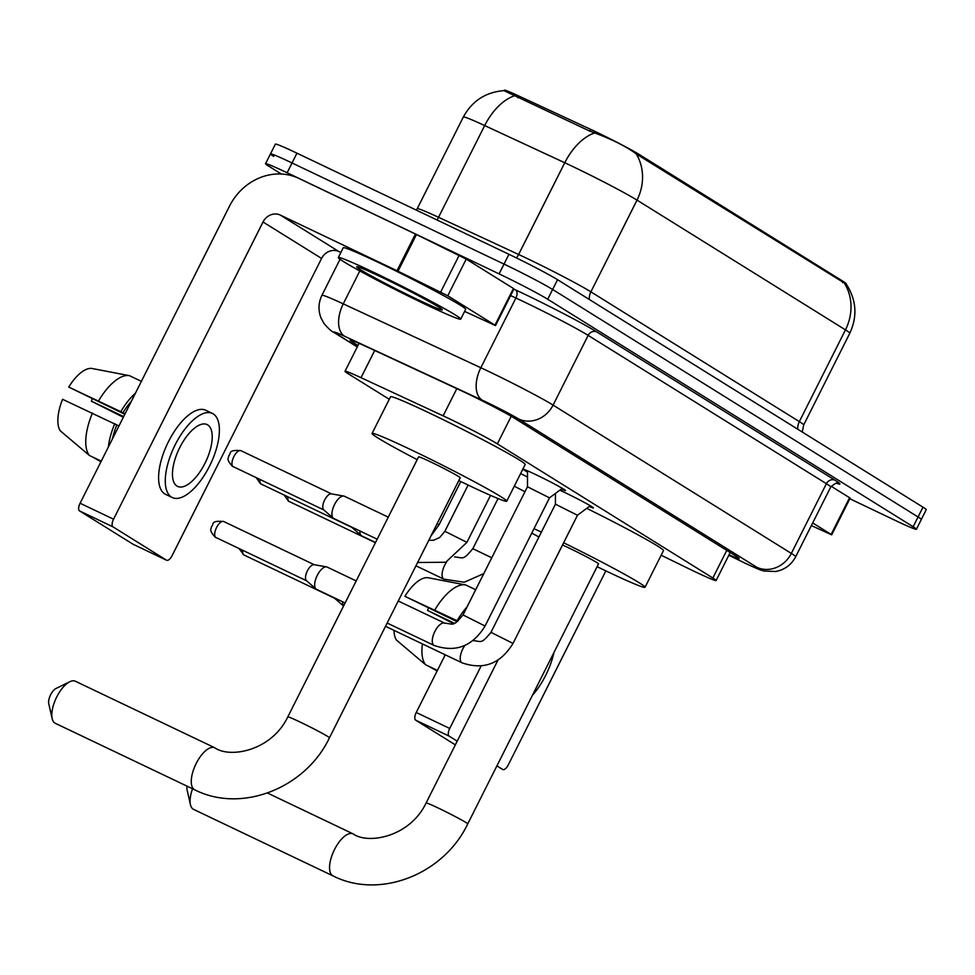 <?xml version="1.0" encoding="UTF-8"?>
<svg xmlns="http://www.w3.org/2000/svg" width="975" height="975" viewBox="0 0 975 975"><rect width="100%" height="100%" fill="white"/><g stroke="black" fill="none" stroke-linecap="round" stroke-linejoin="round"><path stroke-width="1.46" d="M527.499 472.119A23.327 1.012 26.7 0 1 523.807 469.584A23.327 1.012 26.7 0 1 536.055 474.727A23.327 1.012 26.7 0 1 565.488 490.547A23.327 1.012 26.7 0 1 561.259 489.097M559.821 490.157A23.327 1.012 26.7 0 1 564.013 492.131A23.327 1.012 26.7 0 1 593.446 507.951A23.327 1.012 26.7 0 1 589.217 506.5M661.16 555.226L688.484 568.559A41.108 1.792 -153.3 0 0 694.529 571.472A41.108 1.792 -153.3 0 0 716.113 580.515A41.108 1.792 -153.3 0 0 712.859 578.017L497.347 443.857A41.108 1.792 -153.3 0 0 443.15 415.837L361.018 377.691A41.108 1.792 -153.3 0 0 345.016 371.28A41.108 1.792 -153.3 0 0 348.27 373.778L389.257 399.287M846.032 284.164L846.239 283.762A37.001 1.609 -153.3 0 0 843.302 281.507L639.381 154.574A37.001 1.609 -153.3 0 0 590.606 129.346L518.749 95.977A37.001 1.609 -153.3 0 0 504.343 90.2L504.112 90.651M520.613 473.582A21.925 0.951 26.7 0 1 527.487 477.043M849.81 333.218C857.598 316.241 856.44 299.91 846.324 284.237L636.285 153.977C627.668 147.432 615.408 141.022 599.503 134.769L589.473 130.967L503.941 90.638C485.684 92.113 472.144 100.912 463.344 117.012L417.202 208.735A54.819 2.389 26.7 0 1 438.543 217.291L518.615 254.487A54.819 2.389 26.7 0 1 526.061 257.985A54.819 2.389 26.7 0 1 590.874 291.842L799.342 421.614A54.819 2.389 26.7 0 1 803.68 424.954L849.81 333.218A54.819 2.389 -153.3 0 0 845.471 329.879A47.958 43.217 -58.1 0 0 844.74 283.749M281.348 174.025L268.808 166.213A41.108 1.792 26.7 0 1 265.541 163.715A41.108 1.792 26.7 0 1 287.125 172.758L499.102 273.877L504.026 264.091A41.108 1.792 26.7 0 1 552.63 289.478L918.072 516.969A41.108 1.792 26.7 0 1 921.326 519.468A41.108 1.792 26.7 0 0 918.072 516.969L552.63 289.478A41.108 1.792 26.7 0 0 504.026 264.091L292.049 162.971L504.026 264.091L508.95 254.304A41.108 1.792 26.7 0 1 557.554 279.703L922.996 507.183A41.108 1.792 26.7 0 1 926.25 509.681L916.402 529.254A41.108 1.792 26.7 0 1 894.818 520.211L849.834 498.749M273.731 156.439A41.108 1.792 26.7 0 1 270.465 153.928A41.108 1.792 26.7 0 1 292.049 162.971A41.108 1.792 26.7 0 0 270.465 153.928L275.389 144.142A41.108 1.792 26.7 0 1 296.973 153.185L508.95 254.304M729.044 554.812A41.108 1.792 -153.3 0 0 739.123 558.529A41.108 1.792 -153.3 0 0 735.857 556.03L514.788 418.409A41.108 1.792 -153.3 0 0 460.59 390.39L366.149 346.527A41.108 1.792 -153.3 0 0 350.147 340.104A41.108 1.792 -153.3 0 0 353.401 342.615L357.996 345.479M499.102 273.877A41.108 1.792 26.7 0 1 547.718 299.264L913.148 526.744A41.108 1.792 26.7 0 1 916.402 529.254M812.687 522.941L831.139 534.422L849.591 497.737L850.139 498.152L831.687 534.836L831.139 534.422M831.188 486.269L849.591 497.737M415.691 720.172A6.849 2.962 -64.5 0 1 416.24 712.481L449.719 728.447A6.849 2.962 115.5 0 0 449.158 736.137L415.691 720.172L455.337 744.851M445.258 654.81L416.24 712.481M449.158 736.137L457.202 741.146M496.921 765.875L502.661 769.446A6.849 2.962 115.5 0 0 502.795 769.519A6.849 2.962 115.5 0 0 508.268 764.9L605.841 570.887M449.719 728.447L481.102 666.047M811.358 525.574L831.687 534.836M454.277 623.183L427.55 610.435A27.41 11.834 115.5 0 0 428.403 607.986M466.988 607.035A45.216 19.524 115.5 0 0 457.092 620.709L404.893 596.334L457.092 621.684M457.823 621.16L457.092 620.709M444.746 654.566A45.216 19.524 115.5 0 0 444.539 656.236M404.893 596.334A35.624 15.381 115.5 0 1 427.867 577.688L465.709 584.963L475.69 589.717M465.709 584.963A45.216 19.524 115.5 0 0 465.55 584.927A45.216 19.524 115.5 0 0 434.777 610.058M422.431 643.927A45.216 19.524 115.5 0 0 425.587 664.755L396.484 640.1A35.624 15.381 115.5 0 1 394.022 630.374M437.409 670.398L425.587 664.755M427.55 610.435L453.363 623.513M532.374 695.394A46.593 20.109 115.5 0 0 553.995 652.385M428.634 666.205L437.117 670.983M374.29 272.622A68.518 2.986 26.7 0 1 460.736 319.117A68.518 2.986 26.7 0 1 424.759 304.042A68.518 2.986 26.7 0 1 338.313 257.546A68.518 2.986 26.7 0 1 374.29 272.622M338.313 257.546L343.237 247.76A68.518 2.986 26.7 0 1 379.202 262.836A68.518 2.986 26.7 0 1 465.66 309.331L460.736 319.117M417.19 299.325A47.958 2.096 26.7 0 1 356.753 266.723A47.958 2.096 26.7 0 1 381.859 277.339A47.958 2.096 26.7 0 1 442.37 309.782A47.958 2.096 26.7 0 1 417.19 299.325M192.55 788.775A23.29 10.055 115.5 0 0 190.466 804.753L187.054 789.787A9.592 4.144 -64.5 0 1 187.103 786.179M190.466 804.753A23.29 10.055 115.5 0 0 193.16 809.152A23.29 10.055 115.5 0 0 193.586 809.384L333.048 875.916A23.29 10.055 -64.5 0 1 332.621 875.684A23.29 10.055 -64.5 0 1 334.242 850.054A23.29 10.055 -64.5 0 1 353.108 833.869L267.516 793.041M497.957 660.124L426.112 802.973A23.29 1.012 -153.3 0 1 438.348 808.092A23.29 1.012 -153.3 0 1 465.892 822.486A23.29 1.012 -153.3 0 1 467.732 823.899L598.516 563.879A23.29 1.012 -153.3 0 0 569.12 548.072A23.29 1.012 -153.3 0 0 562.502 545.013M563.635 542.758A75.368 3.291 26.7 0 1 645.036 587.279A75.368 3.291 26.7 0 1 605.463 570.704A75.368 3.291 26.7 0 1 597.102 566.682M586.731 508.353A75.368 3.291 26.7 0 1 663.487 550.595L645.036 587.279M538.931 536.981A75.368 3.291 26.7 0 1 531.789 533.069M533.995 528.694A75.368 3.291 26.7 0 1 541.393 532.094M52.175 718.66L48.75 703.694A9.592 4.144 -64.5 0 1 50.432 695.163A9.592 4.144 -64.5 0 1 56.002 688.496L69.786 681.744A23.29 10.055 115.5 0 0 56.245 697.942A23.29 10.055 115.5 0 0 52.175 718.66A23.29 10.055 115.5 0 0 54.868 723.06A23.29 10.055 115.5 0 0 55.295 723.304L194.744 789.823A23.29 10.055 -64.5 0 1 194.317 789.592A23.29 10.055 -64.5 0 1 195.951 763.961A23.29 10.055 -64.5 0 1 214.805 747.776L75.355 681.245A23.29 10.055 115.5 0 0 69.786 681.744M287.808 716.881A23.29 1.012 -153.3 0 1 300.044 722.012A23.29 1.012 -153.3 0 1 327.588 736.393A23.29 1.012 -153.3 0 1 329.44 737.819L460.212 477.799A23.29 1.012 -153.3 0 0 430.816 461.979A23.29 1.012 -153.3 0 0 418.592 456.861L287.808 716.881C271.635 750.86 229.905 758.623 214.805 747.776M417.178 459.652A75.368 3.291 26.7 0 1 372.072 433.461A75.368 3.291 26.7 0 1 411.633 450.048A75.368 3.291 26.7 0 1 506.732 501.187A75.368 3.291 26.7 0 1 467.159 484.612A75.368 3.291 26.7 0 1 458.811 480.59M372.072 433.461L390.524 396.776A75.368 3.291 26.7 0 1 430.097 413.351A75.368 3.291 26.7 0 1 525.184 464.502L506.732 501.187M577.468 515.263L555.433 504.173L555.457 493.411M244.152 555.067A8.909 3.839 -64.5 0 1 243.982 555.007L334.583 598.223A8.909 3.839 -64.5 0 1 334.413 598.065L343.553 606.048A12.334 5.326 -64.5 0 1 342.639 601.794M562.295 488.317L549.51 497.847L527.475 486.769L527.499 470.815M316.753 589.424A12.334 5.326 -64.5 0 1 316.509 589.327A12.334 5.326 -64.5 0 1 316.29 589.205A12.334 5.326 -64.5 0 1 315.973 588.973A12.334 5.326 -64.5 0 1 317.277 575.372A12.334 5.326 -64.5 0 1 326.515 566.877A12.334 5.326 -64.5 0 1 327.137 567.072A12.334 5.326 -64.5 0 1 327.356 567.194M306.674 580.832A8.909 3.839 -64.5 0 1 306.442 580.661A8.909 3.839 -64.5 0 1 307.393 570.838A8.909 3.839 -64.5 0 1 314.06 564.696L326.515 566.877M524.977 491.729L514.276 486.196M361.981 536.006A12.334 5.326 -64.5 0 1 361.749 535.909A12.334 5.326 -64.5 0 1 361.518 535.775A12.334 5.326 -64.5 0 1 361.213 535.543A12.334 5.326 -64.5 0 1 359.909 530.961M334.023 518.59A12.334 5.326 -64.5 0 1 333.779 518.493A12.334 5.326 -64.5 0 1 333.56 518.371A12.334 5.326 -64.5 0 1 333.243 518.139A12.334 5.326 -64.5 0 1 334.547 504.538A12.334 5.326 -64.5 0 1 343.785 496.043A12.334 5.326 -64.5 0 1 344.407 496.238A12.334 5.326 -64.5 0 1 344.626 496.36M323.932 509.998A8.909 3.839 -64.5 0 1 323.712 509.827A8.909 3.839 -64.5 0 1 324.651 500.004A8.909 3.839 -64.5 0 1 331.329 493.862L343.785 496.043M447.781 295.791L396.996 270.733L415.447 234.037L466.233 259.094L447.781 295.791L494.983 325.163L513.435 288.478L513.971 288.892L495.519 325.589L494.983 325.163M466.233 259.094L513.435 288.478M415.447 234.037L298.789 178.388A54.819 49.384 -58.1 0 0 229.564 206.03L80.084 503.234L113.551 519.2L263.031 221.995A13.699 12.346 121.9 0 1 280.337 215.085L396.996 270.733M133.295 544.342A6.849 2.962 -64.5 0 1 133.161 544.294A6.849 2.962 -64.5 0 1 133.039 544.221L166.506 560.186A6.849 2.962 115.5 0 0 166.627 560.259A6.849 2.962 115.5 0 0 172.1 555.64L321.579 258.436A13.699 12.346 121.9 0 1 338.886 251.538L340.86 252.476M113.551 519.2A6.849 2.962 115.5 0 0 113.002 526.878L79.536 510.912L133.039 544.221M79.536 510.912A6.849 2.962 -64.5 0 1 80.084 503.234M113.002 526.878L166.506 560.186M464.612 311.403L495.519 325.589M176.962 486.062A34.259 14.783 115.5 0 0 177.584 486.403A34.259 14.783 115.5 0 0 205.323 462.601A34.259 14.783 115.5 0 0 207.712 424.917A34.259 14.783 115.5 0 0 207.09 424.564A34.259 14.783 115.5 0 0 179.351 448.378A34.259 14.783 115.5 0 0 176.962 486.062M123.667 416.569L91.394 401.176A27.41 11.834 115.5 0 0 92.235 398.738M131.345 401.31A39.743 17.16 115.5 0 0 122.984 412.717L68.737 387.075L124.824 414.278M125.093 413.729L122.984 412.717M92.467 413.034A45.216 19.524 115.5 0 0 89.42 455.496L60.316 430.84A35.624 15.381 115.5 0 1 62.583 399.299L118.95 425.965M116.829 424.954A39.743 17.16 115.5 0 0 112.466 438.86M212.392 413.437L205.701 410.243A46.593 20.109 115.5 0 0 167.98 442.626A46.593 20.109 115.5 0 0 164.726 493.874A46.593 20.109 115.5 0 0 165.579 494.349L172.27 497.543A46.593 20.109 115.5 0 0 210.003 465.16A46.593 20.109 115.5 0 0 213.245 413.9A46.593 20.109 115.5 0 0 212.392 413.437A46.593 20.109 115.5 0 0 174.671 445.819A46.593 20.109 115.5 0 0 171.417 497.067A46.593 20.109 115.5 0 0 172.27 497.543M135.428 393.193A45.216 19.524 115.5 0 0 120.937 411.45M114.782 423.674A45.216 19.524 115.5 0 0 108.371 446.977M68.737 387.075A35.624 15.381 115.5 0 1 91.711 368.428L129.395 375.668A45.216 19.524 115.5 0 1 129.553 375.704L141.387 381.347M129.395 375.668A45.216 19.524 115.5 0 0 98.621 400.81M101.254 461.138L89.42 455.496M91.394 401.176L123.325 417.263M120.534 373.961L129.236 375.643M92.479 456.946L100.961 461.736M518.749 95.977L517.871 97.719M590.606 129.346L589.741 131.089M639.381 154.574L638.783 155.768M843.302 281.507L842.693 282.713M726.765 550.363L712.859 578.017M374.692 350.5L361.018 377.691M456.824 388.647L443.15 415.837M511.217 416.276L497.347 443.857M589.339 299.483A13.699 12.346 121.9 0 1 590.874 291.842L637.016 200.119A54.819 2.389 -153.3 0 0 572.191 166.262A54.819 2.389 -153.3 0 0 564.757 162.752L484.673 125.568A54.819 2.389 -153.3 0 0 463.344 117.012M636.285 153.977A47.958 43.217 121.9 0 1 637.016 200.119L845.471 329.879L799.342 421.614A13.699 12.346 121.9 0 0 797.794 429.244M514.325 95.867A47.958 27.897 114.9 0 0 484.673 125.568L438.543 217.291A13.699 7.971 -65.1 0 1 436.958 219.972M594.579 132.99A47.958 27.897 114.9 0 0 564.757 162.752L518.615 254.487A13.699 7.971 -65.1 0 1 516.47 257.948M557.554 279.703L547.718 299.264M922.996 507.183L913.148 526.744M296.973 153.185L287.125 172.758M740.476 560.918A27.41 7.361 116 0 0 740.756 561.088L728.812 555.263L740.476 560.918A27.41 1.194 -153.3 0 0 744.498 562.867A27.41 1.194 -153.3 0 0 756.722 567.231L518.481 418.921A27.41 1.194 -153.3 0 0 486.074 401.992A27.41 1.194 -153.3 0 0 482.345 400.237L344.784 336.351A27.41 1.194 -153.3 0 0 336.278 333.742L357.313 346.832M340.043 259.277L321.933 295.303A54.819 2.389 26.7 0 1 343.261 303.859L480.833 367.746A54.819 2.389 26.7 0 1 488.28 371.256A54.819 2.389 26.7 0 1 553.093 405.112L791.334 553.41A54.819 2.389 26.7 0 1 795.673 556.749L830.737 487.037A54.819 2.389 -153.3 0 0 826.398 483.697L588.157 335.388A54.819 2.389 -153.3 0 0 523.343 301.531A54.819 2.389 -153.3 0 0 515.897 298.033L510.62 295.583M513.849 289.136L515.519 289.904A61.669 2.693 26.7 0 1 596.81 331.939L835.051 480.236A6.849 6.179 -58.1 0 0 826.398 483.697L791.334 553.41A27.41 24.692 121.9 0 1 756.722 567.231M515.519 289.904A6.849 3.985 -65.1 0 1 515.897 298.033L480.833 367.746A27.41 15.941 114.9 0 0 482.345 400.237M835.051 480.236A61.669 2.693 26.7 0 1 836.83 483.368M518.481 418.921A27.41 24.692 121.9 0 0 553.093 405.112L588.157 335.388A6.849 6.179 -58.1 0 1 596.81 331.939M344.784 336.351A27.41 15.941 114.9 0 1 343.261 303.859L359.812 270.952M336.278 333.742A27.41 24.692 121.9 0 1 334.096 332.548L357.252 346.954M354.096 341.226L353.401 342.615M239.058 548.584L243.982 555.007A8.909 3.839 -64.5 0 1 243.823 554.909A8.909 3.839 -64.5 0 1 242.751 550.351M243.116 554.519A8.909 8.019 -58.1 0 0 243.823 554.909M577.48 515.251L513.008 643.427L490.973 632.336C480.797 644.536 481.808 641.306 472.68 640.563M513.008 643.427C500.528 663.804 483.551 670.276 462.065 662.829A12.334 5.326 -64.5 0 1 461.845 662.707A12.334 5.326 -64.5 0 1 461.565 662.513A12.334 5.326 -64.5 0 1 464.856 645.474M216.194 537.664A8.909 3.839 -64.5 0 1 216.023 537.591A8.909 3.839 -64.5 0 1 215.853 537.505A8.909 3.839 -64.5 0 1 216.474 527.707A8.909 3.839 -64.5 0 1 223.689 521.515A8.909 3.839 -64.5 0 1 223.848 521.601M306.625 580.82L215.146 537.115A8.909 8.019 -58.1 0 0 215.853 537.505M549.51 497.847L485.05 626.023L463.015 614.933C452.839 627.132 453.85 623.903 444.722 623.159A12.334 5.326 -64.5 0 1 444.953 623.281M485.05 626.023C472.57 646.401 455.581 652.872 434.107 645.426A12.334 5.326 -64.5 0 1 433.875 645.304A12.334 5.326 -64.5 0 1 433.607 645.097A12.334 5.326 -64.5 0 1 434.911 631.386A12.334 5.326 -64.5 0 1 444.722 623.159L398.251 600.99M289.38 501.65A8.909 3.839 -64.5 0 1 289.209 501.577A8.909 3.839 -64.5 0 1 289.051 501.479A8.909 3.839 -64.5 0 1 287.991 496.921M375.412 542.697L288.344 501.101A8.909 8.019 -58.1 0 0 289.051 501.479M491.766 557.773L472.838 548.681L498.042 498.566M483.807 573.58L464.295 582.233L443.93 579.174A12.334 5.326 -64.5 0 1 443.698 579.053A12.334 5.326 -64.5 0 1 443.43 578.845A12.334 5.326 -64.5 0 1 446.721 561.819M261.422 484.234A8.909 3.839 -64.5 0 1 261.251 484.173A8.909 3.839 -64.5 0 1 261.081 484.075A8.909 3.839 -64.5 0 1 260.02 479.517M351.853 527.39L260.374 483.685A8.909 8.019 -58.1 0 0 261.081 484.075M490.535 495.373L466.903 542.356L444.868 531.278L468.122 485.062M233.464 466.83A8.909 3.839 -64.5 0 1 233.281 466.757A8.909 3.839 -64.5 0 1 233.123 466.672A8.909 3.839 -64.5 0 1 233.744 456.873A8.909 3.839 -64.5 0 1 240.959 450.682A8.909 3.839 -64.5 0 1 241.118 450.767M323.895 509.986L232.416 466.282A8.909 8.019 -58.1 0 0 233.123 466.672M460.785 481.54L438.945 524.952L437.129 523.697M263.031 221.995L321.579 258.436M280.337 215.085L338.886 251.538M416.459 234.524L397.995 271.221M440.688 292.037L459.14 255.353M730.202 552.508L716.113 580.515M359.08 343.322L345.016 371.28M417.202 208.735L416.386 210.149M802.267 432.035L803.68 424.954M740.756 561.088L744.997 563.136C761.146 570.68 760.159 569.802 764.01 571.009L775.698 571.496C784.692 569.753 791.359 564.842 795.673 556.749M837.342 483.429C837.172 482.211 834.966 483.405 830.737 487.037M265.541 163.715L270.465 153.928M321.933 295.303C318.337 302.786 318.057 310.403 321.08 318.13L324.017 323.481C328.246 328.477 331.61 331.512 334.096 332.548M456.69 583.221L465.55 584.927M467.732 823.899C443.918 874.246 379.884 899.706 333.048 875.916M426.112 802.973C409.939 836.952 368.209 844.716 353.108 833.869M329.44 737.819C305.614 788.153 241.581 813.613 194.744 789.823M577.468 515.251L590.253 505.72M555.445 504.16L490.973 632.336M462.065 662.829L385.515 626.316M356.192 580.929L327.137 567.072M215.146 537.115C208.041 529.327 211.758 528.998 211.453 526.61C214.293 524.587 209.881 520.272 223.689 521.515L314.291 564.744M527.475 486.757L463.015 614.933M434.107 645.426L387.16 623.037M345.101 602.964L316.509 589.327M306.442 580.661L315.973 588.973M454.545 556.908C463.673 557.651 462.662 560.881 472.838 548.681M443.93 579.174L415.935 565.817M284.286 495.154L288.344 501.101M417.605 562.502L445.746 562.246L466.903 542.356M428.793 540.26L433.57 540.284L439.725 537.481L444.868 531.278M375.521 542.478L361.749 535.909M351.67 527.231L361.213 535.543M256.327 477.75L260.374 483.685M430.926 536.031L438.945 524.952M388.257 517.152L344.407 496.238M232.416 466.282C225.31 458.494 229.015 458.165 228.711 455.776C231.562 453.753 227.151 449.438 240.959 450.682L331.561 493.898M377.179 539.199L333.779 518.493M323.712 509.827L333.243 518.139M133.161 544.294L166.627 560.259"/></g></svg>

